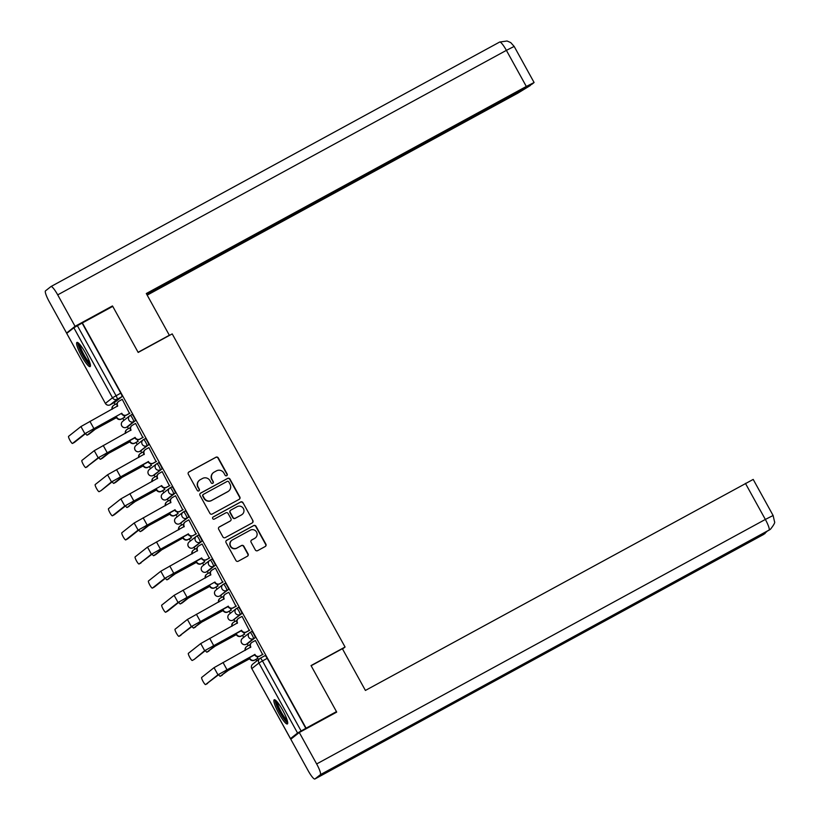 <?xml version="1.0" encoding="UTF-8"?>
<svg xmlns="http://www.w3.org/2000/svg" width="820" height="820" viewBox="0 0 820 820"><rect width="100%" height="100%" fill="white"/><g stroke="black" fill="none" stroke-linecap="round" stroke-linejoin="round"><path stroke-width="1.23" d="M226.72 475.682A1.209 1.189 51.7 0 0 227.181 474.052L218.284 457.929A1.732 1.701 51.7 0 0 215.947 457.232L188.979 471.93A1.732 1.701 51.7 0 0 188.323 474.257L197.22 490.38A1.209 1.189 51.7 0 0 199.024 490.76A1.209 1.189 51.7 0 0 199.321 489.232L198.163 487.152A5.545 5.453 51.7 0 1 200.275 479.679L202.53 478.46A5.545 5.453 51.7 0 1 210.002 480.704L211.15 482.785A1.209 1.189 51.7 0 0 212.954 483.164A1.209 1.189 51.7 0 0 213.251 481.647L212.093 479.556A5.545 5.453 51.7 0 1 214.215 472.094L216.459 470.864A5.545 5.453 51.7 0 1 223.932 473.109L225.08 475.19A1.209 1.189 51.7 0 0 226.72 475.682M226.75 475.661A1.209 1.189 51.7 0 0 226.935 474.247L218.028 458.134A1.732 1.701 51.7 0 0 215.701 457.427L188.733 472.125A1.732 1.701 51.7 0 0 188.62 472.187M198.891 490.852A1.209 1.189 51.7 0 0 199.065 489.437L198.163 487.152M212.821 483.257A1.209 1.189 51.7 0 0 212.995 481.842L212.093 479.556M85.485 352.979A13.776 2.45 -118.6 0 0 76.936 342.422A13.776 2.45 -118.6 0 0 81.58 356.064A13.776 2.45 -118.6 0 0 90.128 366.612A13.776 2.45 -118.6 0 0 85.485 352.979M282.746 710.315A13.776 2.45 -118.6 0 0 274.208 699.757A13.776 2.45 -118.6 0 0 278.841 713.4A13.776 2.45 -118.6 0 0 287.389 723.957A13.776 2.45 -118.6 0 0 282.746 710.315M255.327 549.933A1.732 1.701 51.7 0 0 257.664 550.64L265.229 546.509A1.732 1.701 51.7 0 0 265.895 544.183L256.014 526.276A1.732 1.701 51.7 0 0 253.677 525.579L226.709 540.267A1.732 1.701 51.7 0 0 226.053 542.604L235.934 560.511A1.732 1.701 51.7 0 0 238.271 561.208L247.404 556.226A1.732 1.701 51.7 0 0 248.07 553.889L243.837 546.233A1.732 1.701 51.7 0 0 241.5 545.536L236.97 548.006A4.633 4.561 51.7 0 1 231.855 540.308A4.633 4.561 51.7 0 1 232.49 539.888L250.243 530.212A4.633 4.561 51.7 0 1 255.358 537.91A4.633 4.561 51.7 0 1 254.723 538.33L251.76 539.939A1.732 1.701 51.7 0 0 251.104 542.276L255.327 549.933M82.379 322.926L112.75 306.372L138.18 352.436L172.21 333.894L345.066 647.021L311.036 665.573L336.466 711.627L306.096 728.18L82.379 322.926L77.398 325.704L116.05 395.722A3.536 0.625 61.4 0 1 117.26 399.207L110.177 404.803A3.536 0.625 61.4 0 1 110.167 404.813A3.536 0.625 61.4 0 1 110.146 404.824M239.184 499.329A1.732 1.701 51.7 0 0 239.85 497.002L229.969 479.095A1.732 1.701 51.7 0 0 227.632 478.398L200.664 493.086A1.732 1.701 51.7 0 0 200.008 495.423L209.889 513.32A1.732 1.701 51.7 0 0 212.226 514.027L239.184 499.329M242.986 502.691L252.867 520.587A1.732 1.701 51.7 0 1 252.211 522.924L225.244 537.612A1.732 1.701 51.7 0 1 222.907 536.915L218.684 529.259A1.732 1.701 51.7 0 1 219.34 526.922L230.276 520.956A1.732 1.701 51.7 0 0 230.933 518.63L228.134 513.545A1.732 1.701 51.7 0 0 225.797 512.848L214.409 519.05A1.209 1.189 51.7 0 1 213.077 517.03A1.209 1.189 51.7 0 1 213.241 516.928L240.649 501.983A1.732 1.701 51.7 0 1 242.986 502.691L252.867 520.587M114.082 402.681L115.107 404.537M122.733 418.354L123.871 420.414M127.387 426.789L128.422 428.645M136.048 442.462L137.186 444.522M140.702 450.897L141.727 452.763M149.353 466.58L150.49 468.64M154.016 475.016L155.041 476.871M162.667 490.688L163.805 492.748M167.321 499.124L168.346 500.979M175.972 514.796L177.11 516.856M180.636 523.232L181.661 525.087M189.287 538.904L190.424 540.974M193.94 547.35L194.965 549.205M202.591 563.022L203.739 565.082M207.255 571.458L208.28 573.313M215.906 587.13L217.044 589.191M220.559 595.566L221.584 597.421M229.221 611.238L230.358 613.309M233.874 619.674L234.899 621.539M242.525 635.356L243.663 637.417M247.179 643.792L248.204 645.647M255.84 659.464L256.691 661.002M306.096 728.18L297.558 733.018L290.485 738.615L293.447 737.118M336.466 711.627L333.976 713.595M82.133 323.121L120.776 393.139A3.536 0.625 61.4 0 1 121.985 396.624L114.913 402.22A3.536 0.625 -118.6 0 0 114.913 402.22L110.177 404.803A3.536 3.475 51.7 0 1 105.421 403.378L112.494 397.772L73.841 327.764L77.398 325.704M66.727 333.402L105.38 403.419L66.727 333.402L73.841 327.764M124.507 417.39L124.004 415.514M129.509 413.434L122.241 399.309L119.054 401.154A3.536 3.475 51.7 0 0 117.711 405.91L80.944 426.554L68.573 436.342A4.059 0.728 -118.6 0 0 69.936 440.289A4.059 0.728 -118.6 0 0 72.478 443.456A4.059 0.728 -118.6 0 0 72.498 443.446L74.487 442.369A4.059 0.728 61.4 0 1 74.466 442.38A4.059 0.728 61.4 0 1 74.446 442.39L86.848 432.581L121.76 413.249L84.87 433.667L72.498 443.446M142.813 437.542L135.556 423.417L132.368 425.262A3.536 3.475 51.7 0 0 131.026 430.018L94.249 450.672L81.887 460.45A4.059 0.728 -118.6 0 0 83.24 464.407A4.059 0.728 -118.6 0 0 85.792 467.574A4.059 0.728 -118.6 0 0 85.813 467.564L87.791 466.477A4.059 0.728 61.4 0 1 87.781 466.488A4.059 0.728 61.4 0 1 87.76 466.498M137.811 441.498L137.319 439.633M156.128 461.66L148.902 447.597M143.736 451.594L140.681 453.327A3.536 3.475 51.7 0 0 139.021 457.324M151.126 465.616L150.634 463.741M169.433 485.768L162.175 471.643L158.988 473.488A3.536 3.475 51.7 0 0 157.645 478.244L120.868 498.888L108.506 508.677A4.059 0.728 -118.6 0 0 109.859 512.623A4.059 0.728 -118.6 0 0 112.412 515.79A4.059 0.728 -118.6 0 0 112.432 515.78L114.41 514.704A4.059 0.728 61.4 0 1 114.4 514.714A4.059 0.728 61.4 0 1 114.38 514.724L126.782 504.915L161.694 485.583L124.794 506.001L112.432 515.78M164.43 489.724L163.938 487.849M182.747 509.876L175.49 495.751L172.302 497.596A3.536 3.475 51.7 0 0 170.95 502.352L134.183 523.006L121.821 532.785A4.059 0.728 -118.6 0 0 123.174 536.741A4.059 0.728 -118.6 0 0 125.726 539.909A4.059 0.728 -118.6 0 0 125.737 539.888L127.725 538.812A4.059 0.728 61.4 0 1 127.705 538.822A4.059 0.728 61.4 0 1 127.684 538.832M170.355 499.81L167.3 501.553A3.536 3.475 51.7 0 0 165.64 505.55M177.745 513.832L177.253 511.967M196.052 533.994L188.795 519.859L185.607 521.704A3.536 3.475 51.7 0 0 184.264 526.46L147.487 547.114L135.126 556.893A4.059 0.728 -118.6 0 0 136.479 560.849A4.059 0.728 -118.6 0 0 139.031 564.016A4.059 0.728 -118.6 0 0 139.051 564.006L141.04 562.92A4.059 0.728 61.4 0 1 141.019 562.94A4.059 0.728 61.4 0 1 140.999 562.94M191.05 537.951L190.558 536.075M209.366 558.102L202.109 543.978L198.922 545.823A3.536 3.475 51.7 0 0 197.569 550.579L160.802 571.222L148.44 581.001A4.059 0.728 -118.6 0 0 149.793 584.957A4.059 0.728 -118.6 0 0 152.346 588.124A4.059 0.728 -118.6 0 0 152.366 588.114L154.345 587.038A4.059 0.728 61.4 0 1 154.324 587.048A4.059 0.728 61.4 0 1 154.303 587.058L152.346 588.124M196.974 548.037L193.92 549.779A3.536 3.475 51.7 0 0 192.259 553.766M204.364 562.059L203.873 560.183M222.671 582.21L215.414 568.086L212.226 569.931A3.536 3.475 51.7 0 0 210.883 574.687L174.117 595.33L161.745 605.119A4.059 0.728 -118.6 0 0 163.108 609.075A4.059 0.728 -118.6 0 0 165.65 612.243A4.059 0.728 -118.6 0 0 165.671 612.222L167.659 611.146A4.059 0.728 61.4 0 1 167.639 611.156A4.059 0.728 61.4 0 1 167.618 611.166L180.021 601.367L214.932 582.026L178.032 602.444L165.671 612.222M217.669 586.167L217.177 584.301M235.986 606.318L228.77 592.265M223.593 596.263L220.539 597.995A3.536 3.475 51.7 0 0 218.878 601.993M230.984 610.275L230.492 608.409M249.29 630.436L242.074 616.384M244.298 634.393L243.796 632.517M262.605 654.544L255.389 640.492M250.213 644.479L247.158 646.221A3.536 3.475 51.7 0 0 245.498 650.219M255.092 637.734L248.009 643.341A3.536 0.625 -118.6 0 0 247.999 643.351A3.536 0.625 -118.6 0 0 248.009 643.341L246.328 644.253A3.536 0.625 61.4 0 1 246.318 644.264A3.536 3.475 -128.3 0 1 241.572 642.829A3.536 3.475 51.7 0 1 242.433 638.39A3.536 3.536 0 0 0 241.674 643.105A3.536 3.536 0 0 0 246.318 644.264L253.411 638.657A3.536 3.475 -128.3 0 1 249.516 632.794A3.536 3.475 -128.3 0 1 249.997 632.476A3.536 0.625 61.4 0 1 250.008 632.456A3.536 0.625 61.4 0 1 252.232 635.213A3.536 0.625 61.4 0 1 253.411 638.657L255.092 637.734A3.536 0.625 -118.6 0 0 253.903 634.301A3.536 0.625 -118.6 0 0 251.689 631.543A3.536 0.625 -118.6 0 0 251.678 631.554L250.028 632.456M241.777 613.626L240.096 614.539A3.536 3.475 -128.3 0 1 236.201 608.686A3.536 3.475 -128.3 0 1 236.683 608.358A3.536 0.625 61.4 0 1 236.703 608.348L238.364 607.446A3.536 0.625 -118.6 0 1 238.384 607.435A3.536 0.625 -118.6 0 1 240.598 610.193A3.536 0.625 -118.6 0 1 241.777 613.626L233.023 620.145A3.536 0.625 61.4 0 1 233.003 620.156L234.684 619.233A3.536 0.625 -118.6 0 0 234.684 619.233A3.536 0.625 -118.6 0 0 234.704 619.223M228.462 589.518L219.709 596.027A3.536 0.625 61.4 0 1 219.698 596.037A3.536 3.475 -128.3 0 1 214.953 594.602A3.536 3.475 51.7 0 1 215.814 590.164A3.536 3.536 0 0 0 215.055 594.889A3.536 3.536 0 0 0 219.698 596.037L226.791 590.431A3.536 3.475 -128.3 0 1 222.886 584.568A3.536 3.475 -128.3 0 1 223.378 584.25A3.536 0.625 61.4 0 1 223.388 584.24A3.536 0.625 61.4 0 1 225.613 586.987A3.536 0.625 61.4 0 1 226.791 590.431L228.462 589.518A3.536 0.625 -118.6 0 0 227.284 586.074A3.536 0.625 -118.6 0 0 225.07 583.327A3.536 0.625 -118.6 0 0 225.059 583.338L223.409 584.229A3.536 3.536 0 0 0 222.886 584.568L215.814 590.164M215.158 565.4L213.477 566.323A3.536 3.475 -128.3 0 1 209.582 560.46A3.536 3.475 -128.3 0 1 210.063 560.142A3.536 0.625 61.4 0 1 210.084 560.132L211.744 559.22A3.536 0.625 -118.6 0 1 211.765 559.209A3.536 0.625 -118.6 0 1 213.979 561.966A3.536 0.625 -118.6 0 1 215.158 565.4L208.085 571.007A3.536 0.625 -118.6 0 0 208.085 571.007L206.404 571.919A3.536 0.625 61.4 0 1 206.384 571.929L208.065 571.017A3.536 0.625 -118.6 0 1 208.044 571.017M196.79 536.003L198.43 535.111A3.536 0.625 -118.6 0 0 198.43 535.111A3.536 0.625 -118.6 0 1 200.664 537.858A3.536 0.625 -118.6 0 1 201.843 541.292L194.77 546.889A3.536 0.625 -118.6 0 0 194.75 546.899A3.536 0.625 -118.6 0 0 194.77 546.889L193.089 547.811A3.536 0.625 61.4 0 1 193.079 547.822L194.75 546.899M188.538 517.184L186.857 518.096A3.536 3.475 -128.3 0 1 182.962 512.233A3.536 3.475 -128.3 0 1 183.444 511.916A3.536 0.625 61.4 0 1 183.465 511.905L185.125 511.003A3.536 0.625 -118.6 0 0 185.125 511.003A3.536 0.625 -118.6 0 1 187.36 513.74A3.536 0.625 -118.6 0 1 188.538 517.184L179.785 523.693A3.536 0.625 61.4 0 1 179.764 523.703L181.445 522.791A3.536 0.625 -118.6 0 0 181.445 522.791A3.536 0.625 -118.6 0 0 181.456 522.781M175.224 493.076L168.151 498.673A3.536 0.625 -118.6 0 0 168.151 498.673L166.47 499.585A3.536 0.625 61.4 0 1 166.46 499.595A3.536 3.475 -128.3 0 1 161.714 498.16A3.536 3.475 51.7 0 1 162.575 493.722A3.536 3.536 0 0 0 161.817 498.437A3.536 3.536 0 0 0 166.46 499.595L173.553 493.988A3.536 3.475 -128.3 0 1 169.648 488.125A3.536 3.475 -128.3 0 1 170.14 487.808A3.536 0.625 61.4 0 1 170.15 487.797A3.536 0.625 61.4 0 1 172.364 490.544A3.536 0.625 61.4 0 1 173.553 493.988L175.224 493.076A3.536 0.625 -118.6 0 0 174.045 489.632A3.536 0.625 -118.6 0 0 171.831 486.875A3.536 0.625 -118.6 0 0 171.81 486.885L170.171 487.787A3.536 3.536 0 0 0 169.648 488.125L162.575 493.722M156.856 463.679L158.506 462.777A3.536 0.625 -118.6 0 0 158.506 462.777A3.536 0.625 -118.6 0 1 160.74 465.524A3.536 0.625 -118.6 0 1 161.919 468.958L154.837 474.554A3.536 0.625 -118.6 0 0 154.826 474.565A3.536 0.625 -118.6 0 0 154.837 474.554L153.166 475.477A3.536 0.625 61.4 0 1 153.145 475.487L154.826 474.565M148.604 444.85L146.923 445.762A3.536 3.475 -128.3 0 1 143.028 439.899A3.536 3.475 -128.3 0 1 143.51 439.581A3.536 0.625 61.4 0 1 143.531 439.571L145.191 438.669A3.536 0.625 -118.6 0 0 145.191 438.669A3.536 0.625 -118.6 0 1 147.426 441.406A3.536 0.625 -118.6 0 1 148.604 444.85L139.851 451.359A3.536 0.625 61.4 0 1 139.83 451.369L141.511 450.457A3.536 0.625 -118.6 0 0 141.532 450.446M135.3 420.742L128.217 426.338A3.536 0.625 -118.6 0 0 128.217 426.338L126.536 427.251A3.536 0.625 61.4 0 1 126.526 427.261A3.536 3.475 -128.3 0 1 121.78 425.826A3.536 3.475 51.7 0 1 122.641 421.388A3.536 3.536 0 0 0 121.883 426.103A3.536 3.536 0 0 0 126.526 427.261L133.619 421.654A3.536 3.475 -128.3 0 1 129.724 415.791A3.536 3.475 -128.3 0 1 130.206 415.473A3.536 0.625 61.4 0 1 130.216 415.463A3.536 0.625 61.4 0 1 132.44 418.21A3.536 0.625 61.4 0 1 133.619 421.654L135.3 420.742A3.536 0.625 -118.6 0 0 134.121 417.298A3.536 0.625 -118.6 0 0 131.897 414.541A3.536 0.625 -118.6 0 0 131.887 414.551L130.236 415.453M345.066 647.021L342.545 649.02M117.106 403.368L114.052 405.111A3.536 3.475 51.7 0 0 112.401 409.108M257.603 658.501L257.111 656.635M219.698 596.037L221.369 595.125A3.536 0.625 -118.6 0 0 221.369 595.125A3.536 0.625 -118.6 0 0 221.39 595.115M168.12 498.683A3.536 0.625 -118.6 0 0 168.131 498.683L166.46 499.595M128.186 426.359A3.536 0.625 -118.6 0 0 128.207 426.349L126.526 427.261M305.839 728.375L267.187 658.368A3.536 0.625 -118.6 0 0 265.003 655.662A3.536 0.625 -118.6 0 0 264.983 655.672L260.288 658.224M114.872 402.241A3.536 0.625 -118.6 0 0 114.892 402.231L110.167 404.813A3.536 3.536 0 0 1 105.38 403.419M213.446 472.597L213.2 472.791A5.545 5.453 51.7 0 0 211.847 479.751M199.516 480.182L199.27 480.387A5.545 5.453 51.7 0 0 197.917 487.346M239.296 499.267A1.732 1.701 51.7 0 0 239.594 497.197L229.713 479.29A1.732 1.701 51.7 0 0 227.376 478.593L200.418 493.291A1.732 1.701 51.7 0 0 200.305 493.353M228.79 481.904A1.209 1.189 51.7 0 0 227.15 481.422L203.483 494.316A1.209 1.189 51.7 0 0 203.022 495.946L204.241 498.15A5.545 5.453 51.7 0 0 211.714 500.395L227.888 491.569A5.545 5.453 51.7 0 0 230 484.107L228.79 481.904M203.319 494.429L203.073 494.624A1.209 1.189 51.7 0 0 202.776 496.151L203.022 495.946M228.647 491.067L228.401 491.272A5.545 5.453 51.7 0 1 227.642 491.774L211.457 500.589A5.545 5.453 51.7 0 1 203.985 498.345L202.776 496.151M252.314 522.852A1.732 1.701 51.7 0 0 252.621 520.782M230.512 520.803L230.266 520.997A1.732 1.701 51.7 0 1 230.03 521.161L219.094 527.116A1.732 1.701 51.7 0 0 218.981 527.178M242.74 502.885A1.732 1.701 51.7 0 0 240.403 502.188L212.985 517.123A1.209 1.189 51.7 0 0 212.954 517.143M241.623 514.775A4.633 4.561 51.7 0 0 243.191 508.205A4.633 4.561 51.7 0 0 237.144 506.657L230.891 510.071A1.732 1.701 51.7 0 0 230.225 512.408L233.034 517.481A1.732 1.701 51.7 0 0 235.371 518.189L241.377 514.97A4.633 4.561 51.7 0 0 242.013 514.55L242.259 514.355M230.656 510.224L230.399 510.429A1.732 1.701 51.7 0 0 229.979 512.602L230.225 512.408M241.377 514.97L235.125 518.383A1.732 1.701 51.7 0 1 232.788 517.686L229.979 512.602M255.358 537.91L255.112 538.104A4.633 4.561 51.7 0 1 254.477 538.525L251.514 540.134A1.732 1.701 51.7 0 0 251.402 540.206M231.855 540.308L231.599 540.503A4.633 4.561 51.7 0 0 236.724 548.201L236.97 548.006M247.517 556.165A1.732 1.701 51.7 0 0 247.814 554.095L243.591 546.428A1.732 1.701 51.7 0 0 241.254 545.73L236.724 548.201M265.342 546.448A1.732 1.701 51.7 0 0 265.639 544.377L255.758 526.471A1.732 1.701 51.7 0 0 253.421 525.774L226.463 540.472A1.732 1.701 51.7 0 0 226.351 540.534M85.587 433.585A4.059 0.728 -118.6 0 0 87.166 435.154A4.059 0.728 -118.6 0 0 87.176 435.143L89.165 434.057A4.059 0.728 61.4 0 1 89.144 434.067A4.059 0.728 61.4 0 1 89.124 434.077L87.166 435.154L93.295 430.305L116.891 417.431A3.536 3.475 51.7 0 0 121.647 418.866L124.886 417.103M124.917 417.165L121.329 419.122A3.536 3.475 -128.3 0 1 116.563 417.698L116.768 417.206M89.165 434.057L95.284 429.219L116.44 417.462M112.053 409.293A3.536 3.475 -128.3 0 1 113.242 405.685L113.57 405.428M117.485 406.33L117.383 406.166A3.536 3.475 -128.3 0 1 118.244 401.728L118.572 401.472M129.919 413.208L126.331 415.166A3.536 3.475 -128.3 0 1 121.565 413.741L121.442 413.505M121.76 413.249L121.893 413.475A3.536 3.475 51.7 0 0 126.649 414.91L126.331 415.166M129.888 413.147L126.649 414.91M98.892 457.693A4.059 0.728 -118.6 0 0 100.47 459.261A4.059 0.728 -118.6 0 0 100.491 459.251L102.48 458.175A4.059 0.728 61.4 0 1 102.459 458.185A4.059 0.728 61.4 0 1 102.438 458.195L100.47 459.261M130.39 427.568L127.366 429.219A3.536 3.475 51.7 0 0 125.706 433.216M138.232 441.273L134.634 443.23A3.536 3.475 -128.3 0 1 129.878 441.806L106.61 454.413L100.491 459.251M130.072 441.314L130.206 441.549A3.536 3.475 51.7 0 0 134.962 442.974L138.19 441.211M102.48 458.175L108.588 453.337L129.744 441.57M125.368 433.401A3.536 3.475 -128.3 0 1 126.557 429.793L126.885 429.536M112.207 481.811A4.059 0.728 -118.6 0 0 113.785 483.38A4.059 0.728 -118.6 0 0 113.806 483.359L115.784 482.283A4.059 0.728 61.4 0 1 115.763 482.293A4.059 0.728 61.4 0 1 115.743 482.303M151.536 465.391L147.948 467.338A3.536 3.475 -128.3 0 1 143.182 465.914L119.915 478.521L113.806 483.359M143.387 465.422L143.51 465.657A3.536 3.475 51.7 0 0 148.266 467.082L151.505 465.329M115.784 482.283L121.903 477.445L143.059 465.688M138.672 457.509A3.536 3.475 -128.3 0 1 139.871 453.911L140.189 453.655M168.561 335.882L169.34 335.257L146.298 293.529L526.317 86.448L506.391 50.358L57.707 294.862L75.061 326.319L112.453 305.942L112.709 306.403M138.098 352.292L169.34 335.257M147.19 295.138L517.809 93.172L530.335 85.516L146.841 294.503M57.707 294.862A10.865 1.937 -118.6 0 0 50.963 286.539A10.865 1.937 -118.6 0 0 50.922 286.58L45.489 290.864A10.865 1.937 -118.6 0 0 49.2 301.586L66.563 333.043L75.061 326.319M146.657 294.165L532.108 84.111L534.097 82.512L526.317 86.448M110.044 307.848L112.453 305.942M66.563 333.043L68.511 331.987M311.128 665.737L342.37 648.712L365.412 690.44L753.201 479.413L773.116 515.503L765.347 519.439L745.421 483.349M314.931 778.969L406.505 729.072L411.927 724.777L320.364 774.674L314.931 778.969A10.865 1.937 -118.6 0 1 314.89 779A10.865 1.937 -118.6 0 1 308.146 770.677L290.792 739.23L299.29 732.496L336.682 712.129L336.425 711.657M320.364 774.674A10.865 1.937 -118.6 0 0 316.653 763.953L299.29 732.496M768.976 530.202A10.865 1.937 -118.6 0 0 769.016 530.191A10.865 1.937 -118.6 0 0 769.047 530.161L770.503 529.197C773.906 524.872 775.238 522.35 774.51 521.633L773.116 515.503M763.522 534.517A10.865 1.937 -118.6 0 0 763.574 534.486A10.865 1.937 -118.6 0 0 763.625 534.455L767.264 531.145M77.869 342.616A13.684 2.439 -118.6 0 0 82.615 355.019A13.684 2.439 -118.6 0 0 90.466 365.73M90.313 364.367A11.921 2.122 61.4 0 1 82.892 354.865A11.921 2.122 61.4 0 1 78.925 343.488M79.96 344.605A11.039 1.968 -118.6 0 0 83.794 354.373A11.039 1.968 -118.6 0 0 89.923 362.891M275.13 699.952A13.684 2.439 -118.6 0 0 279.876 712.354A13.684 2.439 -118.6 0 0 287.728 723.076M287.574 721.702A11.921 2.122 61.4 0 1 280.153 712.211A11.921 2.122 61.4 0 1 276.196 700.823M277.221 701.951A11.039 1.968 -118.6 0 0 281.055 711.719A11.039 1.968 -118.6 0 0 287.184 720.226M130.79 430.449L130.698 430.274A3.536 3.475 -128.3 0 1 131.559 425.836L131.887 425.58M143.223 437.316L139.636 439.274A3.536 3.475 -128.3 0 1 134.88 437.849L98.174 457.775L85.813 467.564L100.163 456.699L134.746 437.613M135.075 437.357L135.208 437.593A3.536 3.475 51.7 0 0 139.964 439.018L139.636 439.274M143.192 437.255L139.964 439.018M95.192 484.558A4.059 0.728 -118.6 0 0 96.555 488.515A4.059 0.728 -118.6 0 0 99.107 491.682A4.059 0.728 -118.6 0 0 99.117 491.672L101.106 490.585A4.059 0.728 61.4 0 1 101.085 490.606A4.059 0.728 61.4 0 1 101.065 490.606L111.489 481.893L107.563 474.78L95.192 484.558M144.105 454.557L144.002 454.382A3.536 3.475 -128.3 0 1 144.863 449.954L145.191 449.698A3.536 3.475 51.7 0 0 144.33 454.126L107.563 474.78M156.538 461.434L152.95 463.392A3.536 3.475 -128.3 0 1 148.184 461.957L111.489 481.893M101.106 490.585L113.467 480.807L148.061 461.732M148.912 447.617L145.683 449.37A3.536 3.475 51.7 0 0 145.191 449.698M148.389 461.476L148.512 461.701A3.536 3.475 51.7 0 0 153.268 463.126L152.95 463.392M156.507 461.373L153.268 463.126M125.511 505.919A4.059 0.728 -118.6 0 0 127.09 507.488A4.059 0.728 -118.6 0 0 127.11 507.477L129.099 506.391A4.059 0.728 61.4 0 1 129.078 506.401A4.059 0.728 61.4 0 1 129.058 506.411M157.01 475.795L153.986 477.445A3.536 3.475 51.7 0 0 152.325 481.432M156.692 489.54L133.229 502.639L127.11 507.477L135.208 501.553L156.825 489.765A3.536 3.475 51.7 0 0 161.581 491.2L164.81 489.437M164.851 489.499L161.253 491.457A3.536 3.475 -128.3 0 1 156.497 490.032L156.364 489.796M151.987 481.627A3.536 3.475 -128.3 0 1 153.176 478.019L153.504 477.763M138.826 530.028A4.059 0.728 -118.6 0 0 140.404 531.596A4.059 0.728 -118.6 0 0 140.425 531.585L142.403 530.499A4.059 0.728 61.4 0 1 142.383 530.519A4.059 0.728 61.4 0 1 142.362 530.53L140.404 531.596M178.155 513.607L174.568 515.565A3.536 3.475 -128.3 0 1 169.812 514.14L146.534 526.747L140.425 531.585M170.006 513.648L170.129 513.884A3.536 3.475 51.7 0 0 174.896 515.308L178.124 513.545M142.403 530.499L148.522 525.671L169.678 513.904M165.291 505.735A3.536 3.475 -128.3 0 1 166.491 502.127L166.808 501.871M152.13 554.146A4.059 0.728 -118.6 0 0 153.709 555.704A4.059 0.728 -118.6 0 0 153.729 555.693L155.718 554.617A4.059 0.728 61.4 0 1 155.697 554.627A4.059 0.728 61.4 0 1 155.677 554.638L161.827 549.779L183.311 537.756L159.849 550.855L153.729 555.693M183.639 524.011L180.605 525.661A3.536 3.475 51.7 0 0 178.955 529.659M183.311 537.756L183.444 537.992A3.536 3.475 51.7 0 0 188.2 539.416L191.429 537.653M191.47 537.715L187.872 539.673A3.536 3.475 -128.3 0 1 183.116 538.248L182.993 538.022M178.606 529.843A3.536 3.475 -128.3 0 1 179.795 526.245L180.123 525.989M157.409 478.665L157.317 478.501A3.536 3.475 -128.3 0 1 158.178 474.062L158.506 473.806M169.853 485.542L166.255 487.5A3.536 3.475 -128.3 0 1 161.499 486.075L161.366 485.84M161.694 485.583L161.827 485.809A3.536 3.475 51.7 0 0 166.583 487.244L166.255 487.5M169.812 485.481L166.583 487.244M170.724 502.783L170.632 502.609A3.536 3.475 -128.3 0 1 171.493 498.17L171.81 497.914M183.157 509.65L179.57 511.608A3.536 3.475 -128.3 0 1 174.803 510.183L138.108 530.109L125.737 539.888M127.725 538.812L140.087 529.033L174.68 509.948M175.008 509.691L175.131 509.927A3.536 3.475 51.7 0 0 179.887 511.352L179.57 511.608M183.126 509.589L179.887 511.352M184.028 526.891L183.936 526.717A3.536 3.475 -128.3 0 1 184.797 522.289L185.125 522.032M196.472 533.769L192.874 535.716A3.536 3.475 -128.3 0 1 188.118 534.291L151.413 554.217L139.051 564.006L153.401 553.141L187.995 534.066M188.313 533.799L188.446 534.035A3.536 3.475 51.7 0 0 193.202 535.46L192.874 535.716M196.431 533.707L193.202 535.46M165.445 578.254A4.059 0.728 -118.6 0 0 167.024 579.822A4.059 0.728 -118.6 0 0 167.044 579.812L169.022 578.725A4.059 0.728 61.4 0 1 169.012 578.736A4.059 0.728 61.4 0 1 168.992 578.746M204.774 561.833L201.187 563.791A3.536 3.475 -128.3 0 1 196.431 562.356L173.153 574.974L167.044 579.812M196.626 561.874L196.749 562.1A3.536 3.475 51.7 0 0 201.515 563.535L204.744 561.772M167.024 579.822L175.142 573.887L196.298 562.13M191.911 553.961A3.536 3.475 -128.3 0 1 193.11 550.353L193.428 550.097M197.343 550.999L197.251 550.835A3.536 3.475 -128.3 0 1 198.112 546.397L198.43 546.14M209.776 557.877L206.189 559.834A3.536 3.475 -128.3 0 1 201.433 558.399L164.728 578.336L152.366 588.114M154.345 587.038L166.706 577.249L201.3 558.174M201.628 557.918L201.751 558.143A3.536 3.475 51.7 0 0 206.517 559.578L206.189 559.834M209.746 557.815L206.517 559.578M178.76 602.362A4.059 0.728 -118.6 0 0 180.338 603.93A4.059 0.728 -118.6 0 0 180.349 603.92L182.337 602.833A4.059 0.728 61.4 0 1 182.317 602.854A4.059 0.728 61.4 0 1 182.296 602.864L180.338 603.93L186.468 599.082L210.063 586.218A3.536 3.475 51.7 0 0 214.82 587.643L218.058 585.88M210.258 572.237L207.224 573.887A3.536 3.475 51.7 0 0 205.574 577.885M218.089 585.941L214.491 587.899A3.536 3.475 -128.3 0 1 209.735 586.474L209.93 585.982M182.337 602.833L188.446 598.005L209.612 586.239M205.225 578.069A3.536 3.475 -128.3 0 1 206.414 574.461L206.742 574.205M210.648 575.117L210.555 574.943A3.536 3.475 -128.3 0 1 211.416 570.505L211.744 570.249M223.091 581.985L219.493 583.942A3.536 3.475 -128.3 0 1 214.737 582.518L214.614 582.282M214.932 582.026L215.065 582.261A3.536 3.475 51.7 0 0 219.821 583.686L219.493 583.942M223.05 581.923L219.821 583.686M192.064 626.48A4.059 0.728 -118.6 0 0 193.643 628.038A4.059 0.728 -118.6 0 0 193.663 628.028L195.642 626.951A4.059 0.728 61.4 0 1 195.631 626.962A4.059 0.728 61.4 0 1 195.611 626.972M231.394 610.049L227.806 612.007A3.536 3.475 -128.3 0 1 223.05 610.582L199.772 623.19L193.663 628.028M223.245 610.09L223.368 610.326A3.536 3.475 51.7 0 0 228.134 611.751L231.363 609.988M193.643 628.038L201.761 622.114L222.917 610.346M218.54 602.177A3.536 3.475 -128.3 0 1 219.729 598.579L220.057 598.323M228.77 592.276L225.541 594.039A3.536 3.475 51.7 0 0 224.188 598.795L187.421 619.448L175.06 629.227A4.059 0.728 -118.6 0 0 176.413 633.183A4.059 0.728 -118.6 0 0 178.965 636.351A4.059 0.728 -118.6 0 0 178.986 636.341L180.964 635.254A4.059 0.728 61.4 0 1 180.943 635.264A4.059 0.728 61.4 0 1 180.923 635.274M223.962 599.225L223.87 599.051A3.536 3.475 -128.3 0 1 224.731 594.623L225.049 594.367M236.396 606.093L232.808 608.05A3.536 3.475 -128.3 0 1 228.052 606.626L191.347 626.552L178.986 636.341M178.965 636.351L193.335 625.476L227.919 606.39M228.247 606.134L228.37 606.37A3.536 3.475 51.7 0 0 233.136 607.794L232.808 608.05M236.365 606.031L233.136 607.794M205.379 650.588A4.059 0.728 -118.6 0 0 206.958 652.156A4.059 0.728 -118.6 0 0 206.968 652.146L208.957 651.059A4.059 0.728 61.4 0 1 208.936 651.07A4.059 0.728 61.4 0 1 208.915 651.08M236.877 620.463L233.843 622.114A3.536 3.475 51.7 0 0 232.193 626.101M236.56 634.208L213.087 647.308L206.968 652.146L215.065 646.221L236.683 634.434A3.536 3.475 51.7 0 0 241.439 635.869L244.678 634.106M244.708 634.168L241.121 636.125A3.536 3.475 -128.3 0 1 236.355 634.69L236.232 634.465M231.845 626.295A3.536 3.475 -128.3 0 1 233.034 622.688L233.362 622.431M188.364 653.335A4.059 0.728 -118.6 0 0 189.727 657.291A4.059 0.728 -118.6 0 0 192.269 660.459A4.059 0.728 -118.6 0 0 192.29 660.448L194.278 659.372A4.059 0.728 61.4 0 1 194.258 659.382A4.059 0.728 61.4 0 1 194.237 659.393L204.662 650.67L200.736 643.556L188.364 653.335M237.277 623.333L237.175 623.169A3.536 3.475 -128.3 0 1 238.036 618.731L238.364 618.475A3.536 3.475 51.7 0 0 237.503 622.903L200.736 643.556M249.71 630.211L246.113 632.169A3.536 3.475 -128.3 0 1 241.357 630.734L204.662 650.67M194.278 659.372L206.64 649.583L241.234 630.508M242.084 616.394L238.845 618.157A3.536 3.475 51.7 0 0 238.364 618.475M241.551 630.252L241.685 630.477A3.536 3.475 51.7 0 0 246.441 631.912L246.113 632.169M249.68 630.149L246.441 631.912M218.684 674.696A4.059 0.728 -118.6 0 0 220.262 676.264A4.059 0.728 -118.6 0 0 220.283 676.254L222.271 675.168A4.059 0.728 61.4 0 1 222.251 675.188A4.059 0.728 61.4 0 1 222.23 675.188M249.864 658.316L226.392 671.416L220.283 676.254L228.38 670.34L249.997 658.552A3.536 3.475 51.7 0 0 254.753 659.977L257.982 658.214M258.013 658.275L254.425 660.233A3.536 3.475 -128.3 0 1 249.669 658.808L249.536 658.573M245.159 650.403A3.536 3.475 -128.3 0 1 246.348 646.795L246.676 646.539M255.389 640.502L252.16 642.265A3.536 3.475 51.7 0 0 250.817 647.021L214.04 667.664L201.679 677.453A4.059 0.728 -118.6 0 0 203.032 681.41A4.059 0.728 -118.6 0 0 205.584 684.577A4.059 0.728 -118.6 0 0 205.605 684.556L207.583 683.48A4.059 0.728 61.4 0 1 207.562 683.49A4.059 0.728 61.4 0 1 207.542 683.501M250.582 647.451L250.489 647.277A3.536 3.475 -128.3 0 1 251.35 642.839L251.678 642.583M263.015 654.319L259.427 656.277A3.536 3.475 -128.3 0 1 254.671 654.852L217.966 674.778L205.605 684.556M205.584 684.577L219.955 673.702L254.538 654.616M254.866 654.36L254.989 654.596A3.536 3.475 51.7 0 0 259.755 656.02L259.427 656.277M262.984 654.257L259.755 656.02M297.558 733.018L258.905 663.001L251.832 668.597L290.485 738.615M121.985 396.624L117.26 399.207A3.536 3.475 51.7 0 1 112.494 397.772L120.776 393.139M238.384 607.435L236.703 608.348A3.536 0.625 61.4 0 1 238.917 611.105A3.536 0.625 61.4 0 1 240.096 614.539L233.023 620.145A3.536 3.475 -128.3 0 1 228.267 618.71A3.536 3.475 51.7 0 1 229.128 614.282A3.536 3.536 0 0 0 233.003 620.156M211.765 559.209L210.084 560.132A3.536 0.625 61.4 0 1 212.298 562.879A3.536 0.625 61.4 0 1 213.477 566.323L206.404 571.919A3.536 3.475 -128.3 0 1 201.638 570.495A3.536 3.475 51.7 0 1 202.499 566.056A3.536 3.536 0 0 0 206.384 571.929M201.843 541.292L193.089 547.811A3.536 3.475 -128.3 0 1 188.333 546.376A3.536 3.475 51.7 0 1 189.195 541.948A3.536 3.536 0 0 0 188.436 546.663A3.536 3.536 0 0 0 193.079 547.822M185.135 510.993L183.465 511.905A3.536 0.625 61.4 0 1 185.679 514.663A3.536 0.625 61.4 0 1 186.857 518.096L179.785 523.693A3.536 3.475 -128.3 0 1 175.019 522.268A3.536 3.475 51.7 0 1 175.88 517.83A3.536 3.536 0 0 0 175.131 522.555A3.536 3.536 0 0 0 179.764 523.703M161.919 468.958L153.166 475.477A3.536 3.475 -128.3 0 1 148.399 474.042A3.536 3.475 51.7 0 1 149.26 469.614A3.536 3.536 0 0 0 153.145 475.487M145.212 438.659L143.531 439.571A3.536 0.625 61.4 0 1 145.745 442.328A3.536 0.625 61.4 0 1 146.923 445.762L139.851 451.359A3.536 3.475 -128.3 0 1 135.095 449.934A3.536 3.475 51.7 0 1 135.956 445.496A3.536 3.536 0 0 0 135.197 450.221A3.536 3.536 0 0 0 139.83 451.369M156.825 463.689A3.536 0.625 61.4 0 1 156.845 463.679A3.536 0.625 61.4 0 1 159.059 466.436A3.536 0.625 61.4 0 1 160.238 469.87A3.536 3.475 -128.3 0 1 156.343 464.017A3.536 3.475 -128.3 0 1 156.825 463.689M198.45 535.101L196.769 536.014A3.536 0.625 61.4 0 1 196.769 536.014A3.536 0.625 61.4 0 1 198.983 538.771A3.536 0.625 61.4 0 1 200.172 542.204A3.536 3.475 -128.3 0 1 196.267 536.352A3.536 3.475 -128.3 0 1 196.759 536.024A3.536 3.536 0 0 0 196.267 536.352L189.195 541.948M267.187 658.368L262.462 660.941L301.114 730.958M265.003 655.662L260.268 658.234A3.536 0.625 61.4 0 1 260.268 658.234A3.536 0.625 61.4 0 1 262.462 660.941L258.905 663.001A3.536 3.475 -128.3 0 1 260.258 658.245A3.536 3.536 0 0 0 259.766 658.562L252.693 664.169A3.536 3.536 0 0 0 251.791 668.638L251.853 668.628A3.536 3.475 -128.3 0 1 252.693 664.169M251.832 668.597L290.444 738.656M101.772 424.217L102.264 425.108M92.68 429.178L93.295 430.305M93.839 428.47L89.913 421.357M84.87 433.667L80.944 426.554M115.087 448.335L115.579 449.216M105.985 453.296L106.61 454.413M128.402 472.443L128.883 473.324M119.3 477.404L119.915 478.521M51.024 286.518L499.605 42.066A10.865 1.937 -118.6 0 1 499.657 42.035A10.865 1.937 -118.6 0 1 506.391 50.358L514.171 46.422L534.097 82.512M316.653 763.953L765.347 519.439A10.865 1.937 -118.6 0 1 769.047 530.161L411.927 724.777M763.768 533.041A10.865 1.937 -118.6 0 1 763.625 534.455L406.505 729.072M107.143 452.578L103.217 445.465M98.174 457.775L94.249 450.672M120.458 476.686L116.532 469.583M141.706 496.551L142.198 497.443M132.604 501.512L133.229 502.639M155.021 520.669L155.503 521.551M145.919 525.63L146.534 526.747M168.325 544.777L168.817 545.659M159.224 549.738L159.849 550.855M133.762 500.805L129.837 493.691M124.794 506.001L120.868 498.888M147.077 524.913L143.151 517.799M138.108 530.109L134.183 523.006M160.382 549.021L156.466 541.918M151.413 554.217L147.487 547.114M181.64 568.885L182.122 569.777M172.538 573.846L173.153 574.974M173.696 573.139L169.771 566.025M164.728 578.336L160.802 571.222M194.945 593.003L195.437 593.885M185.843 597.964L186.468 599.082M187.011 597.247L183.085 590.133M178.032 602.444L174.117 595.33M208.26 617.111L208.741 617.993M199.157 622.072L199.772 623.19M200.316 621.355L196.39 614.252M191.347 626.552L187.421 619.448M221.564 641.22L222.056 642.111M212.462 646.18L213.087 647.308M213.63 645.473L209.705 638.36M234.879 665.338L235.371 666.219M225.777 670.299L226.392 671.416M226.935 669.581L223.009 662.468M217.966 674.778L214.04 667.664M131.897 414.541L130.216 415.463A3.536 3.536 0 0 0 129.724 415.791L122.641 421.388M158.516 462.767L156.845 463.679A3.536 3.536 0 0 0 156.343 464.017L149.26 469.614M171.831 486.875L170.15 487.797M225.07 583.327L223.388 584.24M251.689 631.543L250.008 632.456A3.536 3.536 0 0 0 249.516 632.794L242.433 638.39M247.999 643.351L246.318 644.264M143.531 439.571A3.536 3.536 0 0 0 143.028 439.899L135.956 445.496M183.465 511.905A3.536 3.536 0 0 0 182.962 512.233L175.88 517.83M210.084 560.132A3.536 3.536 0 0 0 209.582 560.46L202.499 566.056M236.703 608.348A3.536 3.536 0 0 0 236.201 608.686L229.128 614.282M72.478 443.456L74.466 442.38M113.785 483.38L115.763 482.293M50.963 286.539L499.657 42.035L507.067 41L510.737 42.599L514.171 46.422M314.89 779L765.08 533.502M411.917 724.788L770.144 529.484M153.709 555.704L155.697 554.627M112.412 515.79L114.4 514.714M125.726 539.909L127.705 538.822M165.65 612.243L167.639 611.156"/></g></svg>
